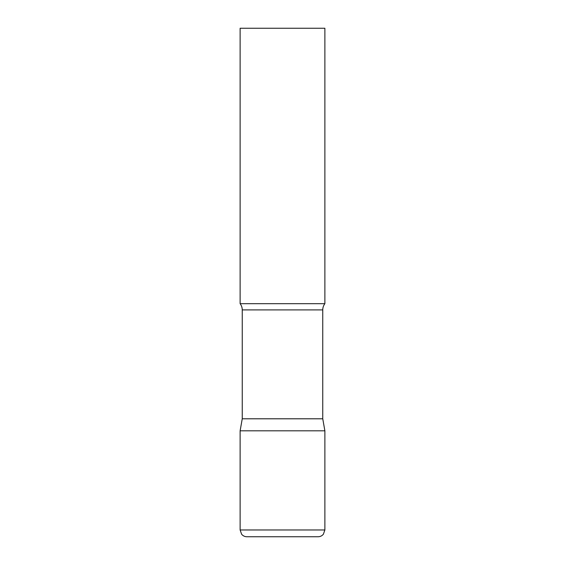 <?xml version="1.0" encoding="UTF-8"?>
<svg xmlns="http://www.w3.org/2000/svg" width="565" height="565" viewBox="0 0 565 565"><rect width="100%" height="100%" fill="white"/><g stroke="black" fill="none" stroke-linecap="round" stroke-linejoin="round"><path stroke-width="0.85" d="M240.125 529.97L240.125 430.812L242.244 418.799L322.756 418.799L324.875 430.812L240.125 430.812L324.875 430.812L324.875 529.97L240.125 529.97L241.615 534.207C242.992 535.86 244.758 536.708 246.905 536.75L318.095 536.75C320.242 536.708 322.008 535.86 323.385 534.207L324.875 529.97M322.756 418.799L322.756 309.903A10.17 10.17 0 0 1 324.875 303.688L324.875 28.25L240.125 28.25L240.125 303.688A10.17 10.17 0 0 1 242.244 309.903L322.756 309.903M242.244 418.799L242.244 309.903M240.125 303.688L324.875 303.688"/></g></svg>
